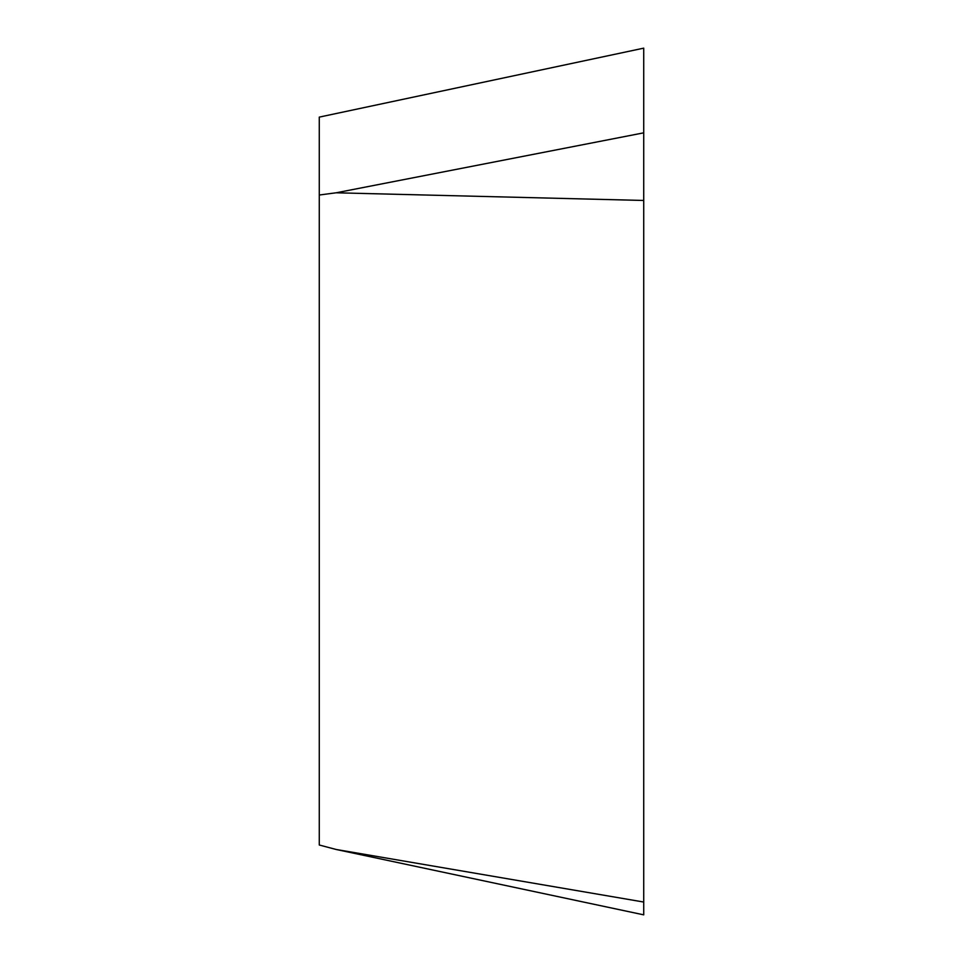 <?xml version="1.0" encoding="UTF-8"?>
<svg xmlns="http://www.w3.org/2000/svg" width="963" height="963" viewBox="0 0 963 963"><rect width="100%" height="100%" fill="white"/><g stroke="black" fill="none" stroke-linecap="round" stroke-linejoin="round"><path stroke-width="1.44" d="M643.729 132.834L336.135 192.793L319.271 195.02L319.271 845.008L336.135 849.474L643.729 902.042L643.729 48.15L319.271 117.113L319.271 195.02L336.135 192.793L643.729 200.46M336.135 849.474L643.729 914.85L643.729 902.042"/></g></svg>
